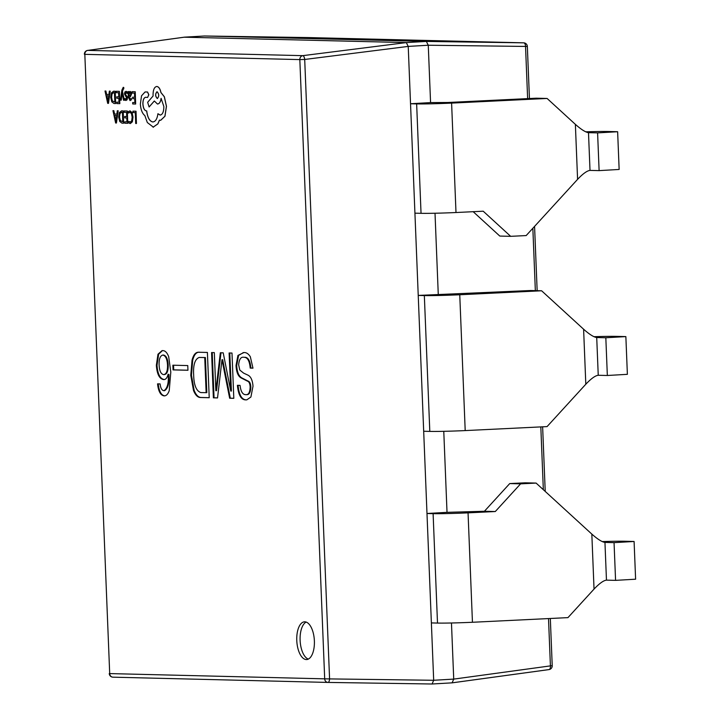 <?xml version="1.0" encoding="UTF-8"?>
<svg xmlns="http://www.w3.org/2000/svg" width="720" height="720" viewBox="0 0 720 720"><rect width="100%" height="100%" fill="white"/><g stroke="black" fill="none" stroke-linecap="round" stroke-linejoin="round"><path stroke-width="1.08" d="M314.379 640.899A18.891 8.784 -93.3 0 0 304.479 621.828A18.891 8.784 -93.3 0 0 296.775 640.467A18.891 8.784 -93.3 0 0 306.666 659.547A18.891 8.784 -93.3 0 0 314.379 640.899M306.171 622.071A18.891 8.784 -93.3 0 0 300.114 640.278A18.891 8.784 -93.3 0 0 308.322 659.097M443.772 431.316L447.021 512.343L484.416 511.263L509.733 483.57L520.605 483.84L536.112 483.084L591.831 534.096L594.036 589.095C599.373 583.47 603.513 580.482 606.465 580.14L615.573 580.365L635.607 579.204L634.095 541.476L614.052 542.637L615.573 580.365M520.605 483.84L495.288 511.533L468.621 512.829A34.002 1.152 177.7 0 1 433.107 513.657L426.987 513.504L431.379 622.917L437.499 623.07A34.002 1.152 -2.3 0 0 472.905 622.251L567.954 617.625L594.036 589.095M468.054 512.856L472.446 622.269M509.733 483.57L525.24 482.814L536.112 483.084M451.602 103.104L455.994 212.526M184.221 37.197L406.314 42.588L408.231 46.404L414.927 213.174L421.038 213.318A34.002 1.152 -2.3 0 0 456.561 212.499L483.219 211.203L510.669 236.331L526.167 235.575L577.584 179.352C582.921 173.718 587.061 170.739 590.013 170.397L599.112 170.622L619.146 169.452L617.634 131.724L597.6 132.885L599.112 170.622M597.6 132.885L588.492 132.669C585.513 132.237 581.139 129.465 575.37 124.353L547.101 98.46L452.052 103.086A34.002 1.152 -2.3 0 1 416.646 103.905L421.038 213.318M473.175 211.689L499.797 236.061L510.669 236.331M416.646 103.905L410.526 103.752L430.569 102.591L447.885 102.492L536.229 98.199L547.101 98.46M627.381 374.328L625.86 336.6L605.826 337.761L607.338 375.489L627.381 374.328M605.826 337.761L596.718 337.536C593.739 337.113 589.365 334.341 583.605 329.22L541.602 290.772L459.756 294.759L465.201 430.587L547.065 426.6L585.81 384.228C591.147 378.594 595.287 375.615 598.239 375.273L607.338 375.489M414.927 213.174L418.23 295.425L530.73 290.511L541.602 290.772M593.964 336.699A34.002 1.152 177.7 0 1 616.761 336.375L625.86 336.6M614.052 542.637L604.953 542.412C601.974 541.98 597.6 539.208 591.831 534.096M602.19 541.575A34.002 1.152 177.7 0 1 624.987 541.251L634.095 541.476M585.729 131.823A34.002 1.152 177.7 0 1 608.535 131.499L617.634 131.724M438.264 294.264L435.015 213.237M431.379 622.917L433.683 680.274L453.726 679.104L451.467 622.989M459.747 294.759A34.002 1.152 -2.3 0 1 424.341 295.578L418.23 295.425L426.987 513.504L447.021 512.343M164.736 395.847L164.151 395.883C166.311 395.901 168.012 394.137 169.245 390.573L170.802 372.069L168.687 356.697C167.193 352.782 165.303 350.757 163.026 350.622L162.09 350.604L157.977 354.213L156.348 365.292C156.978 374.04 159.354 378.792 163.494 379.557C165.627 379.773 167.166 378 168.12 374.229L168.246 374.481C168.786 383.085 167.346 388.485 163.944 390.69C161.91 390.492 160.632 388.242 160.092 383.922L157.554 383.859C158.364 391.356 160.569 395.37 164.151 395.883L164.493 395.874M162.432 350.604L158.643 354.168L157.014 365.256C157.644 374.004 160.029 378.756 164.16 379.521L163.881 379.539M187.767 365.571L172.872 365.202L173.061 369.9L187.956 370.269L187.767 365.571M198.864 352.242C195.732 352.017 193.455 354.672 192.033 360.234L190.791 375.282L193.482 390.42C195.399 395.163 197.757 397.53 200.565 397.521L209.223 397.728L207.405 352.449L198.333 352.251M214.326 352.62L211.563 352.557L213.381 397.827L217.53 397.935L221.994 359.73L229.653 398.232L233.811 398.331L231.993 353.052L229.104 352.98L230.751 391.086L223.218 352.836L220.329 352.773L215.856 390.726L214.326 352.62M238.068 385.281C239.049 395.28 241.974 400.131 246.843 399.834L250.902 397.017L253.008 386.199C252.54 380.313 250.893 376.65 248.067 375.201L243.603 373.113L239.787 370.053L238.653 364.833C239.175 359.172 240.957 356.661 243.999 357.3C247.491 357.282 249.561 360.882 250.2 368.082L252.972 368.154L250.326 356.715C248.346 353.673 246.177 352.296 243.81 352.602L237.933 355.428L236.025 365.508C236.394 372.195 238.131 376.353 241.263 378L247.383 381.114C249.003 381.555 249.93 383.472 250.146 386.865C250.002 392.4 248.526 395.001 245.736 394.668C242.676 394.65 240.786 391.554 240.057 385.38L237.402 385.317C238.383 395.316 241.308 400.167 246.177 399.87L246.762 399.852M243.81 352.602L243.072 352.62M430.569 102.591L428.265 45.234L408.231 46.404L304.704 59.463L329.571 678.708A3.78 1.539 90.9 0 1 327.978 682.425L327.978 682.425A3.78 1.539 90.9 0 1 327.969 682.425A3.78 3.339 91.4 0 0 327.969 682.425A3.78 3.78 0 0 0 327.978 682.425L432.09 684L327.978 682.425A3.78 3.339 91.4 0 1 324.693 678.843L299.826 59.598L84.825 54.342L109.701 673.587L324.693 678.843L433.683 680.274L432.081 684L452.187 682.839L432.207 683.991M426.348 41.427L204.534 36L184.5 37.161L87.804 50.391L302.796 55.656A3.78 1.53 82.8 0 1 304.704 59.463L299.826 59.598A3.78 3.339 91.4 0 1 302.796 55.656L406.314 42.588L426.348 41.427L428.265 45.234L527.346 46.458L529.443 98.532M87.39 50.481A3.78 1.953 82.2 0 1 87.66 50.4L87.66 50.4A3.78 1.953 82.2 0 1 87.804 50.391A3.78 3.339 -88.6 0 0 84.825 54.342L109.701 673.587A3.78 3.339 -88.6 0 0 112.95 677.169L327.942 682.425M452.394 682.803L548.811 669.609A3.78 1.953 82.2 0 0 548.955 669.6L548.955 669.6A3.78 1.953 82.2 0 0 550.413 665.883L453.726 679.113L452.115 682.839M548.514 618.57L550.413 665.883L552.222 665.703A3.78 3.78 0 0 1 548.955 669.6L452.187 682.839M204.408 36.009L308.637 37.575A3.78 1.539 90.9 0 1 308.646 37.575L204.534 36M308.628 37.575A3.78 1.539 90.9 0 1 308.637 37.575A3.78 3.339 91.4 0 0 308.646 37.575A3.78 3.78 0 0 0 308.637 37.575L523.665 42.831A3.78 3.339 -88.6 0 0 523.638 42.831A3.78 1.971 90.8 0 1 525.546 46.638L527.634 98.613M243.432 352.611L238.599 355.383L236.7 365.472C237.06 372.159 238.806 376.317 241.929 377.955L248.049 381.078C249.669 381.519 250.596 383.436 250.821 386.829C250.668 392.364 249.201 394.965 246.402 394.632L245.736 394.668M250.821 386.829L250.146 386.865M248.049 381.078L247.383 381.114M241.929 377.955L241.263 378M236.7 365.472L236.025 365.508M238.599 355.383L237.933 355.428M244.674 357.264C248.166 357.246 250.227 360.837 250.866 368.046L252.972 368.091M250.866 368.046L250.2 368.082M220.995 352.782L216.531 390.681L215.856 390.726M229.779 352.998L231.417 391.05L230.751 391.086M230.976 382.878L230.31 382.923M221.994 359.73L222.66 359.694L230.319 398.187L233.811 398.277M230.319 398.187L229.653 398.232M212.229 352.575L214.047 397.791L217.539 397.881M214.047 397.791L213.381 397.827M199.53 352.206C196.398 351.972 194.13 354.636 192.708 360.198L191.466 375.246L194.148 390.384C196.065 395.127 198.432 397.494 201.24 397.476L209.223 397.674M199.188 357.444L205.398 357.543L206.811 392.67L200.835 392.58C196.272 391.014 193.878 385.11 193.662 374.859C193.095 364.887 194.94 359.091 199.188 357.444L204.732 357.579L206.145 392.706M201.24 397.476L200.565 397.521M194.148 390.384L193.482 390.42M191.466 375.246L190.791 375.282M192.708 360.198L192.033 360.234M205.398 357.543L204.732 357.579M173.547 365.22L173.727 369.864L187.956 370.215M173.727 369.864L173.061 369.9M158.22 383.823C159.039 391.32 161.235 395.334 164.817 395.847M168.12 374.229L168.921 374.445C169.452 383.049 168.012 388.449 164.61 390.654L163.944 390.69M162.738 355.068L163.413 355.032C166.239 355.554 167.832 358.884 168.192 365.031C168.318 371.016 167.022 374.193 164.313 374.58L163.638 374.616C160.965 374.103 159.453 370.935 159.111 365.112C158.904 359.163 160.119 355.815 162.738 355.068C165.573 355.59 167.166 358.929 167.526 365.076C167.652 371.052 166.356 374.229 163.638 374.616M168.921 374.445L168.246 374.481M157.014 365.256L156.348 365.292M168.192 365.031L167.526 365.076M423.684 431.253L429.804 431.397A34.002 1.152 -2.3 0 0 465.201 430.587M484.416 511.263L495.288 511.533M132.939 111.159L132.993 112.554L135.279 112.608L135.711 123.489L136.449 123.507L136.026 111.231L132.939 111.159L136.026 111.231M136.449 123.507L135.954 111.231M130.338 123.561L132.372 121.806L133.011 117.054L132.093 112.599L130.059 110.871L128.43 111.555L128.493 113.076L129.942 112.284L131.463 113.616L132.165 117.135L131.715 120.807L130.212 122.13L128.826 121.374L128.898 123.03L130.275 123.561L132.3 121.806L132.939 117.054L132.03 112.599L129.825 110.88M128.493 113.076L130.005 112.284M130.311 122.13L128.826 121.374M124.704 116.478L124.758 117.882L126.81 117.936L126.963 121.869L124.749 121.815L124.812 123.219L127.764 123.3L127.269 111.015L124.182 110.943L124.245 112.338L126.585 112.401L126.747 116.532L124.704 116.478L126.747 116.523M124.182 110.943L127.332 111.015L127.764 123.3M126.963 121.86L124.749 121.815M123.102 110.916L121.356 110.88L123.174 110.916L123.66 123.192L123.174 110.916M121.599 110.871L119.376 112.545L118.692 117.099L119.736 121.473L121.959 123.156L123.597 123.192M121.59 112.275L119.934 113.517L119.466 117.072L120.24 120.546L122.805 121.761L122.418 112.302L121.446 112.284M121.653 112.275L120.006 113.517L119.538 117.072L120.303 120.546L122.805 121.761M112.968 110.664L115.641 123.003L116.433 123.021L118.125 110.79L117.306 110.772L116.892 114.12L114.507 114.057L113.787 110.691L112.968 110.664L113.85 110.682L114.57 114.057L116.892 114.111M116.712 115.497L114.786 115.452L115.983 121.437L116.712 115.497M116.433 123.021L118.188 110.79L117.306 110.772M114.858 115.452L116.046 121.437M132.093 91.674L132.147 93.078L134.496 93.132L134.658 97.263L132.606 97.218L132.669 98.622L134.712 98.676L134.874 102.6L132.66 102.546L132.714 103.959L135.666 104.031L135.243 91.746L132.093 91.674L135.243 91.746M134.658 97.263L132.606 97.218M134.874 102.6L132.66 102.546M135.666 104.031L135.18 91.755M129.96 100.584L131.337 99.801L131.274 98.316L129.978 99.342L129.06 97.173L130.257 96.84L131.499 94.005L131.076 92.133L130.104 91.422L128.907 92.952L128.835 91.602L128.124 91.584L128.349 97.227L130.149 100.584M130.059 99.342L129.132 97.173L130.329 96.831L131.571 94.005L131.139 92.133L130.068 91.422M129.969 92.682L129.213 93.375L129.015 96.003L130.635 95.22L130.527 93.087L129.915 92.682M130.023 100.584L131.4 99.801L131.274 98.316M128.952 92.79L128.907 91.593L128.124 91.584M130.032 92.673L129.285 93.375L129.078 95.985M124.866 98.577L124.929 100.071L125.91 100.485L127.017 99.819L127.404 97.956L125.208 93.744L126.009 92.574L127.287 93.447L127.224 91.863L126.099 91.323L124.866 91.989L124.479 93.879L126.666 98.082L125.928 99.243L124.866 98.577L126.549 98.928M127.224 93.456L127.224 91.863M127.161 91.863L126.099 91.323M126.486 98.928L126 99.234M125.91 100.485L127.08 99.819L127.467 97.956L127.206 96.561L125.496 94.581L126.081 92.574M121.176 100.17L122.112 92.889L123.561 100.233L124.362 100.251L122.409 91.458L122.661 89.874L123.759 88.839L123.237 87.336L121.887 90.108L120.438 100.152L121.248 100.17L122.157 92.889M124.362 100.251L122.472 91.458L123.408 88.65M123.759 88.839L123.768 87.471L123.219 87.336M116.226 91.287L116.289 92.691L118.629 92.745L118.791 96.876L116.748 96.831L116.802 98.235L118.854 98.28L119.007 102.213L116.793 102.159L116.856 103.572L119.808 103.644L119.376 91.359L116.226 91.287L119.376 91.359M118.791 96.876L116.748 96.831M119.007 102.213L116.793 102.159M119.808 103.644L119.313 91.368M115.641 103.545L115.218 91.26L113.571 91.224L111.42 92.889L110.736 97.443L111.78 101.826L114.003 103.5L115.641 103.545L115.146 91.26L113.436 91.224M113.634 92.628L111.978 93.861L111.51 97.416L112.284 100.89L114.849 102.114L114.462 92.646L113.49 92.628M113.697 92.619L112.05 93.861L111.582 97.416L112.347 100.89L114.84 102.105M105.012 91.017L107.685 103.347L108.477 103.365L110.169 91.143L109.35 91.125L108.936 94.464L106.551 94.41L105.831 91.035L105.012 91.017L105.894 91.035L106.614 94.401L108.936 94.464M108.756 95.85L106.83 95.805L108.027 101.79L108.756 95.85M108.477 103.365L110.232 91.134L109.35 91.125M106.902 95.805L108.09 101.781M153.045 127.206L157.797 123.921L159.435 120.123L160.632 120.321L164.898 116.244L166.41 106.344L164.313 96.786L160.893 92.511C160.083 88.776 158.715 86.76 156.78 86.481C154.323 86.931 153.081 89.811 153.063 95.112L153.09 95.985L147.654 102.303L149.103 106.965L154.314 100.989L157.482 104.031C159.345 103.815 160.542 101.925 161.082 98.361L163.845 106.452C163.827 111.753 162.585 114.633 160.128 115.083L157.914 113.724C157.203 118.935 155.493 121.68 152.793 121.968C149.571 121.302 147.519 117.621 146.655 110.916L146.331 110.907C144.378 110.466 143.226 108.171 142.875 104.022C142.866 100.098 143.748 97.848 145.539 97.281L147.618 97.425L148.77 94.743L147.483 92.016L145.08 91.953L141.534 95.787L140.355 104.049C140.787 109.701 142.281 113.544 144.846 115.578L147.321 122.526L153.405 127.197M160.695 120.312L164.961 116.244L166.473 106.335L164.385 96.777L160.956 92.511C160.146 88.767 158.778 86.76 156.852 86.481L156.654 86.481M160.281 115.083L157.914 113.724M152.865 121.959L152.865 121.959C149.634 121.302 147.591 117.621 146.718 110.916L146.394 110.907C144.441 110.466 143.298 108.171 142.947 104.013C142.929 100.089 143.82 97.848 145.602 97.281M147.618 97.425L148.842 94.743L147.546 92.007L145.08 91.953M157.032 91.719C155.079 93.96 155.169 96.237 157.302 98.532C159.255 96.309 159.165 94.041 157.032 91.719L156.969 91.728M157.554 104.022C159.408 103.806 160.605 101.916 161.154 98.361M149.103 106.965L154.332 101.034M153.108 127.197L157.86 123.912L159.498 120.123M157.095 91.719C155.142 93.96 155.232 96.228 157.374 98.532M575.37 124.353L577.584 179.352M433.107 513.657L437.499 623.07M583.605 329.22L585.81 384.228M596.718 337.536L598.239 375.273M604.953 542.412L606.465 580.14M588.492 132.669L590.013 170.397M426.357 41.427L523.638 42.831L308.646 37.575A3.78 3.339 91.4 0 1 308.7 37.575M543.339 489.699L540.819 426.906M535.347 290.619L532.845 228.276M327.915 682.425L112.977 677.169A3.78 3.339 -88.6 0 1 112.95 677.169A3.78 3.78 0 0 1 109.26 673.542M158.643 354.168L157.977 354.213M424.341 295.578L429.804 431.397M184.356 37.17L87.66 50.4A3.78 3.78 0 0 0 84.393 54.297M184.428 37.161L204.471 36M534.573 226.386L537.156 290.664M542.628 426.816L545.22 491.427M550.323 618.489L552.222 665.703M527.346 46.458A3.78 3.78 0 0 0 523.665 42.831"/></g></svg>
